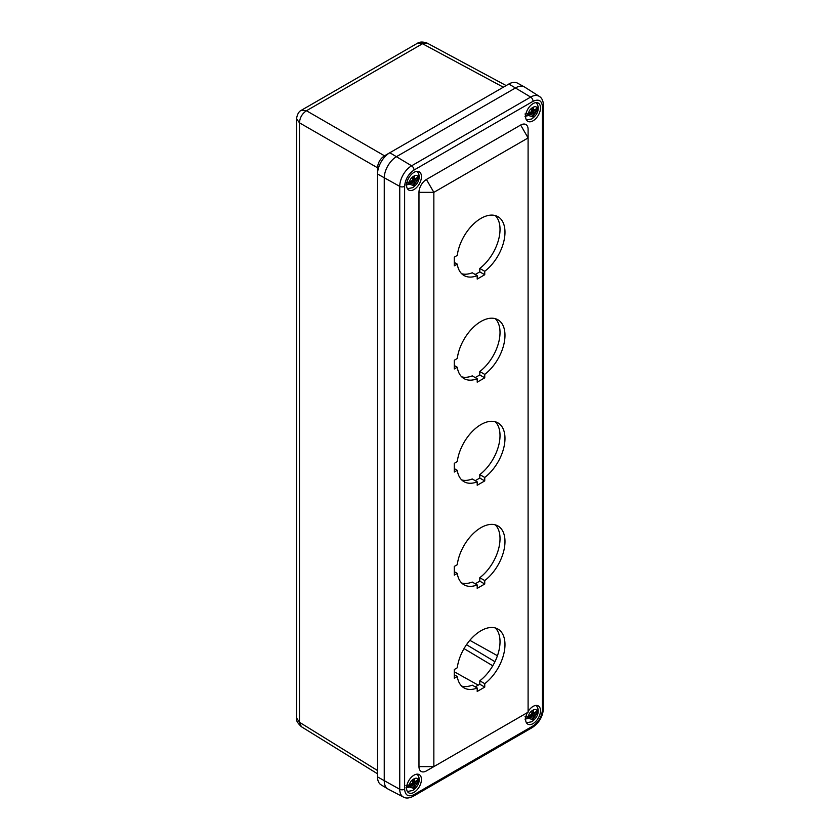 <?xml version="1.0" encoding="UTF-8"?>
<svg xmlns="http://www.w3.org/2000/svg" width="840" height="840" viewBox="0 0 840 840"><rect width="100%" height="100%" fill="white"/><g stroke="black" fill="none" stroke-linecap="round" stroke-linejoin="round"><path stroke-width="1.26" d="M377.528 773.798L301.381 726.716C297.423 722.957 295.796 720.017 296.52 717.906L299.471 722.274L299.471 122.829L296.52 118.734C297.276 114.188 298.925 111.342 301.455 110.219L306.453 110.743L422.51 43.733L417.249 43.365C419.695 41.685 423.045 41.612 427.308 43.176L422.51 43.733L503.339 87.203M301.434 110.229L417.249 43.365M387.513 788.728L381.014 784.791A17.367 10.028 -60 0 1 377.528 776.905L377.528 167.779L299.471 122.829C299.817 117.663 302.148 113.631 306.453 110.743L384.51 155.809M301.381 726.716L299.471 722.274L377.528 770.543M377.528 167.779C377.916 162.708 380.205 158.739 384.405 155.873L508.851 84.021A17.367 10.028 -60 0 1 517.43 83.097L524.076 86.751M542.451 106.743A3.507 2.026 0 0 0 543.48 105.305C543.239 100.821 541.842 97.839 539.27 96.359L524.674 87.087A17.535 10.122 120 0 0 515.697 87.822L396.648 156.555A17.535 10.122 120 0 0 384.248 178.028A17.535 10.122 120 0 0 384.258 178.038L384.248 780.938A17.535 10.122 120 0 0 384.258 780.938A17.535 10.122 120 0 0 388.101 789.086L403.431 797.076C406.004 798.567 409.29 798.294 413.28 796.257A3.507 2.026 60 0 0 414.015 794.65L533.053 725.918C538.724 721.959 541.863 716.53 542.451 709.643L542.451 106.743C541.863 100.538 538.724 98.732 533.053 101.314L414.015 170.047C408.345 174.006 405.206 179.434 404.618 186.322L404.618 789.222C405.206 795.428 408.345 797.234 414.015 794.65M404.618 186.322A3.507 2.026 180 0 1 399.745 186.375L377.528 174.017A17.367 10.028 -60 0 1 389.812 152.744L411.621 165.795A16.8 9.702 120 0 0 399.745 186.375L399.745 789.275A16.8 9.702 120 0 0 403.431 797.076M457.265 255.423A33.947 19.604 -60 0 1 473.56 224.007A33.947 19.604 -60 0 1 497.952 216.689A33.947 19.604 -60 0 1 503.811 241.469A33.947 19.604 -60 0 1 484.743 271.288L484.743 274.733L477.204 279.08L477.204 275.646A33.947 19.604 -60 0 1 463.995 275.499A33.947 19.604 -60 0 1 457.265 264.138L454.293 265.85L454.293 257.145L457.265 255.423M454.293 360.234L457.265 358.522A33.947 19.604 -60 0 1 473.56 327.096A33.947 19.604 -60 0 1 497.952 319.788A33.947 19.604 -60 0 1 503.811 344.558A33.947 19.604 -60 0 1 484.743 374.388L484.743 377.822L477.204 382.179L477.204 378.735A33.947 19.604 -60 0 1 463.995 378.588A33.947 19.604 -60 0 1 457.265 367.227L454.293 368.949L454.293 360.234M454.293 575.127L454.293 566.423L457.265 564.7A33.947 19.604 -60 0 1 473.56 533.284A33.947 19.604 -60 0 1 497.952 525.966A33.947 19.604 -60 0 1 503.811 550.746A33.947 19.604 -60 0 1 484.743 580.566L484.743 584.01L477.204 588.357L477.204 584.924A33.947 19.604 -60 0 1 463.995 584.776A33.947 19.604 -60 0 1 457.265 573.416L454.293 575.127M454.293 472.038L454.293 463.334L457.265 461.612A33.947 19.604 -60 0 1 473.56 430.195A33.947 19.604 -60 0 1 497.952 422.877A33.947 19.604 -60 0 1 503.811 447.657A33.947 19.604 -60 0 1 484.743 477.477L484.743 480.911L477.204 485.268L477.204 481.834A33.947 19.604 -60 0 1 463.995 481.677A33.947 19.604 -60 0 1 457.265 470.316L454.293 472.038M454.293 669.512L457.265 667.8A33.947 19.604 -60 0 1 473.56 636.374A33.947 19.604 -60 0 1 497.952 629.066A33.947 19.604 -60 0 1 503.811 653.835A33.947 19.604 -60 0 1 484.743 683.666L484.743 687.099L477.204 691.457L477.204 688.013A33.947 19.604 -60 0 1 463.995 687.865A33.947 19.604 -60 0 1 457.265 676.505L454.293 678.226L454.293 669.512M528.097 712.204L528.097 137.939L433.85 192.35L433.85 766.615L528.097 712.204L426.416 770.91A10.521 6.08 -60 0 1 418.971 766.615L433.85 766.615L426.416 770.91L433.85 766.615M484.743 274.733L479.787 271.866L479.787 268.433L484.743 271.288M479.787 268.433A33.947 19.604 120 0 0 495.285 215.576M454.293 262.416L457.265 264.138M461.695 273.745A33.947 19.604 120 0 0 472.248 272.78L477.204 275.646M475.219 274.502L479.787 271.866M484.743 374.388L479.787 371.522A33.947 19.604 120 0 0 495.285 318.665M454.293 365.505L457.265 367.227M461.695 376.834A33.947 19.604 120 0 0 472.248 375.879L477.204 378.735M475.219 377.591L479.787 374.955L484.743 377.822M479.787 374.955L479.787 371.522M454.293 571.694L457.265 573.416M461.695 583.023A33.947 19.604 120 0 0 472.248 582.057L477.204 584.924M475.219 583.779L479.787 581.144L484.743 584.01M479.787 581.144L479.787 577.71L484.743 580.566M479.787 577.71A33.947 19.604 120 0 0 495.285 524.853M454.293 468.605L457.265 470.316M461.695 479.934A33.947 19.604 120 0 0 472.248 478.968L477.204 481.834M475.219 480.69L479.787 478.055L484.743 480.911M479.787 478.055L479.787 474.611L484.743 477.477M479.787 474.611A33.947 19.604 120 0 0 495.285 421.764M484.743 683.666L479.787 680.799A33.947 19.604 120 0 0 495.285 627.942M454.293 674.783L457.265 676.505M461.695 686.123A33.947 19.604 120 0 0 472.248 685.157L477.204 688.013M475.219 686.868L479.787 684.232L484.743 687.099M479.787 684.232L479.787 680.799M520.653 125.055A10.521 6.08 -60 0 1 528.097 129.35L528.097 137.939L520.653 125.055L426.416 179.466A10.521 6.08 120 0 0 418.971 192.35L418.971 766.615M533.053 120.803A10.521 6.08 -60 0 1 527.793 121.328A10.521 6.08 -60 0 1 527.793 109.179A10.521 6.08 -60 0 1 538.314 103.1A10.521 6.08 -60 0 1 539.931 111.531A10.521 6.08 -60 0 1 533.053 120.803M414.015 189.535A10.521 6.08 -60 0 1 408.755 190.05A10.521 6.08 -60 0 1 408.755 177.902A10.521 6.08 -60 0 1 419.276 171.833A10.521 6.08 -60 0 1 420.882 180.264A10.521 6.08 -60 0 1 414.015 189.535M528.097 711.48A10.521 6.08 -60 0 1 538.314 705.904A10.521 6.08 -60 0 1 539.931 714.336A10.521 6.08 -60 0 1 533.053 723.607A10.521 6.08 -60 0 1 527.793 724.133A10.521 6.08 -60 0 1 527.468 712.562M414.015 792.341A10.521 6.08 -60 0 1 408.755 792.865A10.521 6.08 -60 0 1 408.755 780.707A10.521 6.08 -60 0 1 419.276 774.638A10.521 6.08 -60 0 1 420.882 783.069A10.521 6.08 -60 0 1 414.015 792.341M412.325 182.123L412.325 180.978L419.108 177.418L417.774 179.571L414.781 181.293L414.309 184.779L413.112 185.462L412.976 182.501L409.647 184.265L405.93 185.031M405.93 182.742L409.647 181.976L412.64 180.243L413.112 176.757L414.309 176.075L414.445 179.035L417.774 177.272L419.118 175.192L417.449 171.339M407.411 188.716L412.786 187.656C416.766 184.622 418.887 181.367 419.129 177.881L419.108 177.418A9.429 5.439 120 0 0 419.108 175.13M406.592 184.653L411.128 182.028L411.128 181.115M413.112 184.086L414.309 184.779M413.91 180.422L413.91 178.731M413.28 178.133L412.325 177.587M414.309 182.123L412.325 180.422M531.363 113.389L531.363 112.245L538.157 108.696L536.823 110.838L533.82 112.57L533.347 116.046L532.161 116.739L532.014 113.767L528.686 115.532L524.969 116.308M524.969 114.009L528.686 113.242L531.678 111.51L532.161 108.035L533.347 107.342L533.484 110.313L536.823 108.549L538.157 106.407L536.487 102.617M526.449 119.984L531.825 118.933C535.815 115.889 537.925 112.633 538.167 109.158L538.157 108.696A9.429 5.439 120 0 0 538.157 106.407M525.63 115.92L530.177 113.305L530.177 112.382M532.161 115.364L533.347 116.046M532.948 111.699L532.948 109.998M532.319 109.41L531.363 108.854M533.347 113.389L531.363 111.699M412.325 784.928L412.325 783.783L419.108 780.224L417.774 782.376L414.781 784.098L414.309 787.584L413.112 788.267L412.976 785.306L409.647 787.07L405.93 787.836M405.93 785.547L409.647 784.78L412.64 783.048L413.112 779.562L414.309 778.88L414.445 781.841L417.774 780.077L419.118 777.998L417.449 774.144M407.411 791.522L412.786 790.461C416.766 787.427 418.887 784.172 419.129 780.696L419.108 780.224A9.429 5.439 120 0 0 419.108 777.935M406.592 787.458L411.128 784.833L411.128 783.92M413.112 786.901L414.309 787.584M413.91 783.226L413.91 781.536M413.28 780.938L412.325 780.392M414.309 784.928L412.325 783.226M531.363 716.205L531.363 715.05L538.157 711.501L536.823 713.643L533.82 715.375L533.347 718.861L532.161 719.544L532.014 716.583L528.686 718.337L524.969 719.114M524.969 716.814L528.686 716.048L531.678 714.315L532.161 710.84L533.347 710.147L533.484 713.118L536.823 711.354L538.157 709.212L536.487 705.422M526.449 722.799L531.825 721.739C535.815 718.694 537.925 715.439 538.167 711.963L538.157 711.501A9.429 5.439 120 0 0 538.157 709.212M525.63 718.725L530.177 716.111L530.177 715.187M532.161 718.169L533.347 718.861M532.948 714.504L532.948 712.803M532.319 712.215L531.363 711.659M533.347 716.195L531.363 714.504M384.405 155.873L389.812 152.744M377.528 776.905L399.745 789.275A3.507 2.026 180 0 0 404.618 789.222M539.27 96.359A16.8 9.702 120 0 0 530.659 97.073L508.851 84.021M469.844 640.332L497.448 655.725M494.949 661.7L466.505 644.7M454.293 671.79L478.223 685.135M492.765 665.784L464.026 648.606M426.416 179.466L433.85 192.35L418.971 192.35M414.015 170.047A3.507 2.026 -120 0 0 411.621 165.795L530.659 97.073A3.507 2.026 60 0 1 533.053 101.314M542.451 709.643A3.507 2.026 0 0 0 543.48 708.215C542.892 716.457 539.175 722.894 532.329 727.524L413.28 796.257M533.053 725.918A3.507 2.026 60 0 1 532.329 727.524M417.774 179.571L413.711 185.598L409.647 184.265M409.647 181.976C409.553 177.471 417.869 172.672 417.774 177.272M411.128 181.66L412.64 182.532M414.781 181.293L413.28 180.422M414.309 178.731L413.112 178.038M536.823 110.838L532.749 116.876L528.686 115.532M528.686 113.242C528.591 108.738 536.907 103.939 536.823 108.549M530.177 112.938L531.678 113.809M533.82 112.57L532.319 111.699M533.347 109.998L532.161 109.316M417.774 782.376L413.711 788.413L409.647 787.07M409.647 784.78C409.553 780.276 417.869 775.477 417.774 780.077M411.128 784.466L412.64 785.337M414.781 784.098L413.28 783.226M414.309 781.536L413.112 780.853M536.823 713.643L532.749 719.681L528.686 718.337M528.686 716.048C528.591 711.543 536.907 706.745 536.823 711.354M530.177 715.743L531.678 716.615M533.82 715.375L532.319 714.504M533.347 712.803L532.161 712.121M296.52 717.906L296.52 118.766M506.163 85.575L427.308 43.176M543.48 105.305L543.48 708.215M411.128 181.429L412.976 182.501M413.112 178.269L414.445 179.035M530.177 112.707L532.014 113.767M532.161 109.547L533.484 110.313M411.128 784.245L412.976 785.306M413.112 781.074L414.445 781.841M530.177 715.512L532.014 716.583M532.161 712.351L533.484 713.118"/></g></svg>
